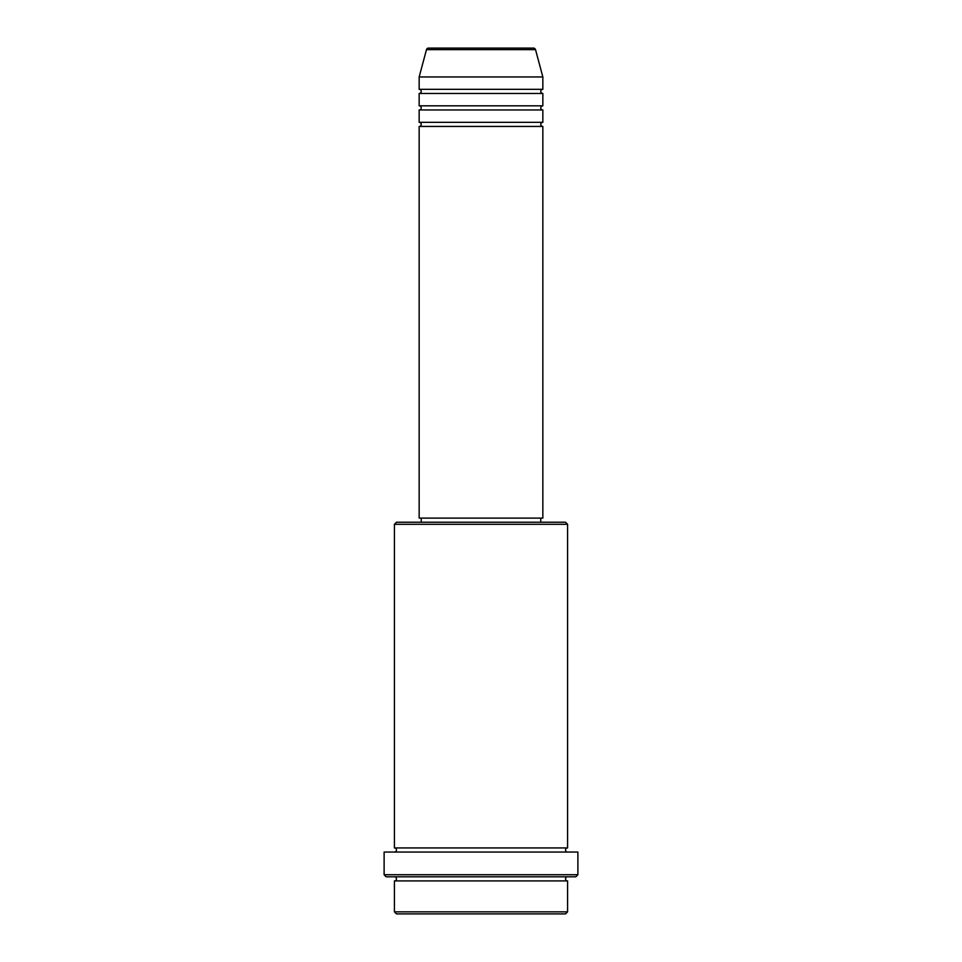 <?xml version="1.0" encoding="UTF-8"?>
<svg xmlns="http://www.w3.org/2000/svg" width="962" height="962" viewBox="0 0 962 962"><rect width="100%" height="100%" fill="white"/><g stroke="black" fill="none" stroke-linecap="round" stroke-linejoin="round"><path stroke-width="1.44" d="M535.521 49.627L426.479 49.627A2.056 2.056 0 0 1 428.475 48.1L533.525 48.1A2.056 2.056 0 0 1 535.521 49.627L542.845 76.96L419.155 76.96L419.155 89.334A2.056 2.056 0 0 1 421.224 91.39A2.056 2.056 0 0 1 419.155 93.446L419.155 105.82A2.056 2.056 0 0 1 421.224 107.876A2.056 2.056 0 0 1 419.155 109.945L419.155 122.306A2.056 2.056 0 0 1 421.224 124.375A2.056 2.056 0 0 1 419.155 126.431L419.155 518.109L542.845 518.109L542.845 126.431L419.155 126.431M542.845 76.96L542.845 89.334A2.056 2.056 0 0 0 540.776 91.39A2.056 2.056 0 0 0 542.845 93.446L542.845 105.82A2.056 2.056 0 0 0 540.776 107.876A2.056 2.056 0 0 0 542.845 109.945L542.845 122.306A2.056 2.056 0 0 0 540.776 124.375A2.056 2.056 0 0 0 542.845 126.431M565.524 913.9L396.476 913.9L394.42 911.844L567.58 911.844L565.524 913.9M394.42 524.29L396.476 522.234L565.524 522.234L567.58 524.29L394.42 524.29L394.42 847.931A2.056 2.056 0 0 1 396.476 849.999A2.056 2.056 0 0 1 394.42 852.055M575.829 876.791L386.171 876.791L384.115 874.735L577.885 874.735L575.829 876.791M394.42 876.791A2.056 2.056 0 0 1 396.476 878.859A2.056 2.056 0 0 1 394.42 880.915L394.42 911.844M567.58 876.791A2.056 2.056 0 0 0 565.524 878.859A2.056 2.056 0 0 0 567.58 880.915L394.42 880.915M567.58 524.29L567.58 847.931A2.056 2.056 0 0 0 565.524 849.999A2.056 2.056 0 0 0 567.58 852.055M542.845 109.945L419.155 109.945M542.845 122.306L419.155 122.306M421.224 518.109L421.224 522.234M540.776 518.109L540.776 522.234M567.58 847.931L394.42 847.931M577.885 874.735L577.885 852.055L384.115 852.055L384.115 874.735M567.58 880.915L567.58 911.844M426.479 49.627L419.155 76.96M542.845 89.334L419.155 89.334M542.845 93.446L419.155 93.446M542.845 105.82L419.155 105.82"/></g></svg>

